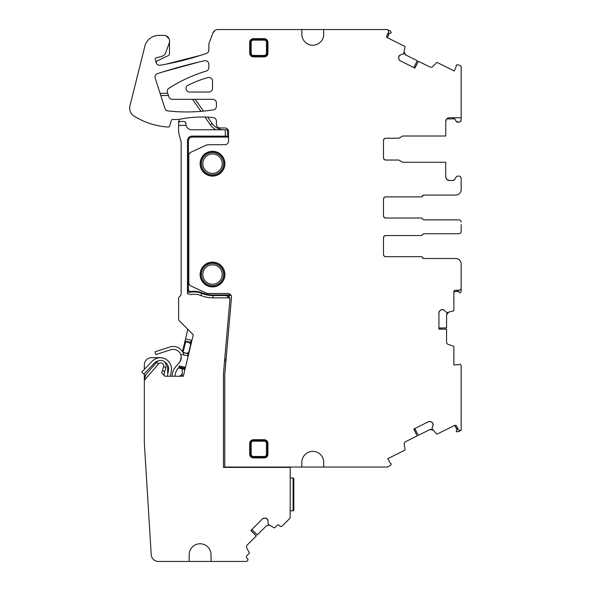 <?xml version="1.0" encoding="UTF-8"?>
<svg xmlns="http://www.w3.org/2000/svg" width="591" height="591" viewBox="0 0 591 591"><rect width="100%" height="100%" fill="white"/><g stroke="black" fill="none" stroke-linecap="round" stroke-linejoin="round"><path stroke-width="0.89" d="M210.374 124.819L212.169 123.563A14.583 14.583 0 0 0 224.115 129.784L215.833 129.784A16.77 16.77 0 0 1 210.374 124.819L204.937 117.048M145.438 375.292A7.291 7.291 0 0 1 146.125 374.369L156.615 362.298L158.521 363.96A2.94 2.94 0 0 1 163.559 366.738L162.362 370.697A22.946 22.946 0 0 0 161.823 372.855L164.933 376.238L183.328 376.238L193.287 334.772L178.608 320.093L178.608 298.396A2.187 2.187 0 0 1 179.25 296.852L180.521 295.581A2.187 2.187 0 0 0 181.156 294.03L181.156 143.052A7.291 7.291 0 0 0 180.912 141.16L178.851 133.492A7.291 7.291 0 0 1 178.608 131.608L178.608 125.41L186.084 125.41A5.836 5.836 0 0 0 191.728 129.784L227.461 129.784L227.461 136.314L228.554 136.314M182.25 376.238L182.25 369.242A36.457 36.457 0 0 1 182.257 368.836M211.053 561.45L189.179 561.45L189.179 554.705A10.941 10.941 0 0 1 200.12 543.764A10.941 10.941 0 0 1 211.053 554.705L211.053 561.45L245.996 561.45A1.825 1.825 0 0 0 247.282 560.918L247.54 560.66A1.455 1.455 0 0 0 247.54 558.598L246.765 557.823A1.455 1.455 0 0 1 246.765 555.762L249.047 553.479A0.731 0.731 0 0 0 249.18 552.629L246.787 547.923A2.549 2.549 0 0 1 247.252 544.961L256.309 535.904L250.946 530.437M262.522 518.868L264.325 518.122A2.549 2.549 0 0 0 262.522 518.868L250.857 530.526L256.272 535.941M251.862 529.521L257.329 534.885L266.386 525.827L269.356 525.355M268.033 520.856A2.549 2.549 0 0 0 267.287 519.053L268.033 520.856L268.144 524.283L274.061 527.756A0.731 0.731 0 0 0 274.904 527.623L277.186 525.34A1.455 1.455 0 0 1 279.248 525.34L280.023 526.116A1.455 1.455 0 0 0 282.084 526.116L289.634 518.566A1.825 1.825 0 0 0 290.166 517.273L290.24 467.385L223.45 467.385L223.45 373.66L229.936 299.556L229.677 297.857L212.945 297.857A32.084 32.084 0 0 1 200.874 295.5A17.501 17.501 0 0 0 190.849 294.554L187.48 293.72L187.48 140.717L188.448 140.717L188.448 289.405C188.64 290.898 189.482 291.614 190.989 291.562A20.419 20.419 0 0 1 201.967 292.796L201.738 293.358A29.779 29.779 0 0 0 212.945 295.552L226.309 295.552L229.677 297.857M290.24 477.964L293.084 477.964A0.731 0.731 -0 0 1 293.816 478.688L293.816 510.04A0.731 0.731 -0 0 1 293.084 510.772L290.24 510.772L293.084 510.772L293.084 477.964M191.277 343.127L185.604 341.761L183.055 352.399L186.955 353.337L189.142 352.029M190.863 344.856L189.504 342.699M188.728 353.758L186.955 353.337M267.11 518.868A2.549 2.549 0 0 0 265.3 518.122L267.287 519.053M265.3 518.122L264.325 518.122M190.989 291.562L190.176 292.331C189.482 291.836 188.884 293.749 187.613 290.129L187.524 293.734M188.448 140.717A3.649 3.649 0 0 1 192.097 137.075L192.097 136.1A4.617 4.617 0 0 0 187.48 140.717M227.461 136.159L192.097 136.1M192.097 137.075L228.554 137.075M185.899 123.947A5.836 5.836 0 0 0 186.084 125.41L185.899 123.585A2.187 2.187 0 0 0 185.707 122.692M164.017 375.241A20.419 20.419 0 0 1 164.778 371.429L162.362 370.697M158.521 363.96L144.337 380.272L144.337 373.571M146.125 374.369L144.337 379.149M230.771 294.939L212.945 294.939A29.166 29.166 0 0 1 201.967 292.796M200.94 111.344L192.533 99.332M168.465 95.513L160.796 95.513M179.324 119.367A2.187 2.187 0 0 1 178.97 120.786A2.187 2.187 0 0 0 178.608 121.99L178.608 123.585A2.187 2.187 0 0 1 178.792 122.692M179.036 122.285A2.187 2.187 0 0 1 179.531 121.798M184.976 121.798A2.187 2.187 0 0 1 185.471 122.285M226.08 359.298L224.706 359.298L229.943 299.415C229.892 297.037 228.68 295.714 226.316 295.448L231.096 295.448M190.176 292.331C194.136 291.526 197.985 291.873 201.738 293.358L200.874 295.5M212.169 123.563L207.685 117.158M203.452 111.115L195.2 99.332M167.748 93.326L160.095 93.341M185.899 123.585C186.069 122.559 185.338 121.835 183.712 121.399L180.794 121.399C179.169 121.835 178.438 122.559 178.608 123.585L178.608 125.41M156.615 362.298A5.467 5.467 0 0 1 165.975 367.469L164.778 371.429M225.969 360.562L224.595 360.562M182.25 372.596A3.649 3.649 0 0 1 178.608 376.238M144.618 377.147A7.291 7.291 0 0 1 144.943 376.231M171.316 376.238A3.649 3.649 0 0 1 170.489 376.149M167.844 373.719A3.649 3.649 0 0 1 167.667 372.596L167.667 365.186M144.337 369.368L144.337 364.942A7.291 7.291 0 0 1 151.628 357.651L160.375 357.651A7.291 7.291 0 0 1 162.51 357.969M228.067 129.784L227.461 129.784M225.274 129.784L225.274 136.1M189.179 561.45L158.484 561.45A7.291 7.291 0 0 1 151.207 554.609L144.337 443.11L144.337 380.272M172.121 376.238A14.583 14.583 0 0 1 175.675 366.819L179.287 362.645A8.023 8.023 0 0 0 170.74 349.769L155.891 354.593L154.99 351.822L169.839 346.998A10.941 10.941 0 0 1 183.882 354.984M175.039 376.238A11.665 11.665 0 0 1 177.884 368.725L180.159 366.088M192.681 334.166L193.287 334.772L191.927 340.416L185.544 338.887L187.842 329.327M178.571 367.957L184.244 369.316L178.578 367.92M181.223 356.905L180.122 361.47M185.544 338.887L182.493 351.601M184.244 369.316L184.407 368.636L179.066 367.358M191.218 340.246L190.568 342.957M188.019 353.588L187.473 355.841M181.806 354.482L188.182 356.011M184.407 368.636L184.835 367.21L179.376 365.895L185.441 367.454M167.563 376.238A17.501 17.501 0 0 1 167.814 373.889L168.442 370.358A8.259 8.259 0 0 0 164.158 361.618M170.481 376.238A14.583 14.583 0 0 1 170.688 374.391L171.309 370.867A11.177 11.177 0 0 0 152.264 361.16L141.788 372.012L143.886 374.037L154.362 363.184A8.259 8.259 0 0 1 158.669 360.828M460.485 121.547L461.157 120.01M398.689 58.42L398.822 56.47A2.549 2.549 0 0 0 398.689 58.42L398.999 59.351A2.549 2.549 0 0 0 400.284 60.821L414.934 68.113L418.347 61.257L429.879 66.99A2.549 2.549 0 0 0 432.834 66.495L436.535 62.72A0.731 0.731 0 0 1 437.377 62.58L454.302 71.001L456.318 66.133A0.731 0.731 0 0 1 456.274 65.402L456.525 64.899L458.202 64.796L461.157 66.266L461.157 119.988A2.187 2.187 0 0 1 458.971 122.152L456.296 121.517L454.767 118.872A2.187 2.187 0 0 0 452.876 117.779L449.382 117.779C445.68 119.123 445.68 119.123 449.382 117.779A3.649 3.649 0 0 0 445.732 121.428L445.732 136.011L402.685 136.011L398.844 138.228L385.687 138.228A2.187 2.187 0 0 0 383.5 140.414A2.187 2.187 0 0 1 385.687 138.228L384.349 138.686M461.157 117.779L452.876 117.779M431.297 421.93L432.767 423.215A2.549 2.549 0 0 0 431.297 421.93L430.366 421.619A2.549 2.549 0 0 0 428.423 421.752L413.774 429.044L417.18 435.899L405.648 441.632A2.549 2.549 0 0 0 404.259 444.292L405.034 449.522A0.731 0.731 0 0 1 404.643 450.283L387.718 458.697L390.385 463.248A0.731 0.731 0 0 1 390.991 463.647L391.242 464.149L390.311 465.553L387.304 467.053L323.713 467.053L323.713 462.31A10.941 10.941 0 0 0 312.772 451.376A10.941 10.941 0 0 0 301.838 462.31L301.838 467.053L224.765 467.053L224.765 374.325L231.487 297.443A3.649 3.649 0 0 0 227.86 293.483L208.66 293.483A7.291 7.291 0 0 1 205.579 292.796L190.923 285.963A3.649 3.649 0 0 1 188.817 282.661L188.817 155.551A3.649 3.649 0 0 1 190.923 152.249L205.579 145.416A7.291 7.291 0 0 1 208.66 144.729L224.905 144.729A3.649 3.649 0 0 0 228.554 141.086L228.554 131.608A3.649 3.649 0 0 0 224.905 127.959L220.081 127.959A3.649 3.649 0 0 1 216.439 124.317L216.439 121.207A3.649 3.649 0 0 0 213.166 117.579A109.564 109.564 0 0 0 178.881 119.456L172.683 119.456A1.455 1.455 0 0 0 171.287 120.512L169.713 125.986A1.455 1.455 0 0 1 168.221 127.043A72.915 72.915 0 0 1 134.127 116.124A9.478 9.478 0 0 1 129.843 106.262L144.61 47.162A14.59 14.59 0 0 1 158.92 35.386L164.025 35.386A5.474 5.474 0 0 1 169.491 40.853L169.491 53.685A2.187 2.187 0 0 1 168.228 55.665L157.494 60.674A2.187 2.187 0 0 0 156.253 62.964A3.679 3.679 0 0 0 160.264 65.224A291.806 291.806 0 0 0 206.414 53.412A3.649 3.649 0 0 0 208.867 49.969L208.867 43.771L212.863 33.103A5.467 5.467 0 0 1 217.983 29.55L301.838 29.55L301.838 34.293A10.941 10.941 0 0 0 312.772 45.226A10.941 10.941 0 0 0 323.713 34.293L323.713 29.55L387.356 29.55L270.944 29.55M432.767 423.215L432.885 423.444A2.549 2.549 0 0 1 433.018 425.394L432.885 423.444M440.361 310.297L442.164 309.551A2.549 2.549 0 0 0 440.361 310.297L439.667 310.992A2.549 2.549 0 0 0 438.921 312.794L438.921 329.157L446.574 329.157L446.574 342.041A2.549 2.549 0 0 0 448.34 344.464L453.363 346.097A0.731 0.731 0 0 1 453.866 346.791L453.866 364.965L459.126 364.603A0.731 0.731 0 0 1 459.754 364.241L460.315 364.241L461.157 365.696L461.143 430.314A2.187 2.187 0 0 1 458.21 429.332L456.584 426.067A1.455 1.455 0 0 0 454.634 425.409L437.377 433.993A0.731 0.731 0 0 1 436.535 433.853L432.028 428.682L433.018 425.394M442.164 309.551L442.423 309.551A2.549 2.549 0 0 1 444.225 310.297L442.423 309.551M384.157 236.164L383.5 237.73A2.187 2.187 0 0 1 385.687 235.543A2.187 2.187 0 0 0 383.5 237.73L383.5 254.499A2.187 2.187 0 0 0 385.687 256.686L421.058 256.686A1.455 1.455 0 0 1 422.41 257.595A1.455 1.455 0 0 0 423.762 258.511L455.691 258.511A5.467 5.467 0 0 1 461.157 263.978L461.157 288.039A2.187 2.187 0 0 1 458.971 290.225L455.329 290.225A1.455 1.455 0 0 0 453.866 291.688L453.866 310.223A0.731 0.731 0 0 1 453.363 310.918L446.73 312.646L444.225 310.297M384.349 236.001L385.687 235.543L421.265 235.543A1.455 1.455 0 0 0 422.617 234.627A1.455 1.455 0 0 1 423.969 233.718L458.971 233.718A2.187 2.187 0 0 0 461.157 231.532L461.157 229.02M461.157 224.565L461.157 231.532M461.157 222.053A2.187 2.187 0 0 0 458.971 219.859L423.969 219.859A1.455 1.455 0 0 1 422.617 218.951A1.455 1.455 0 0 0 421.265 218.042L385.687 218.042A2.187 2.187 0 0 1 383.5 215.855A2.187 2.187 0 0 0 385.687 218.042L384.128 217.385M384.157 197.52L383.5 199.078A2.187 2.187 0 0 1 385.687 196.892A2.187 2.187 0 0 0 383.5 199.078L383.5 215.855L383.958 217.192M384.349 197.35L385.687 196.892L421.058 196.892A1.455 1.455 0 0 0 422.41 195.983A1.455 1.455 0 0 1 423.762 195.074L455.691 195.074A5.467 5.467 0 0 0 461.157 189.6L461.157 178.297A2.187 2.187 0 0 0 458.971 176.111L457.84 176.111A2.187 2.187 0 0 0 456.296 176.753L454.767 179.391L452.876 180.491A2.187 2.187 0 0 0 454.767 179.391L452.876 180.491L449.382 180.491L446.781 179.398M384.128 159.378L385.687 160.035A2.187 2.187 0 0 1 383.5 157.841A2.187 2.187 0 0 0 385.687 160.035L398.829 160.035L402.685 162.259L445.732 162.259L445.732 176.842A3.649 3.649 0 0 0 449.382 180.491M383.958 159.186L383.5 157.841L383.5 140.414L384.157 138.855M456.296 121.517A2.187 2.187 0 0 0 457.84 122.152L458.971 122.152M398.822 56.47L398.94 56.241A2.549 2.549 0 0 1 400.41 54.956L398.94 56.241M388.014 33.65A1.455 1.455 0 0 1 388.701 33.428L390.991 32.926A0.731 0.731 0 0 1 390.725 33.222A0.731 0.731 0 0 0 390.991 32.926L391.242 32.424L390.311 31.02L387.371 29.557A2.187 2.187 0 0 1 388.353 32.49L386.736 35.755A1.455 1.455 0 0 0 387.386 37.713L404.643 46.29A0.731 0.731 0 0 1 405.034 47.051L403.631 53.766L400.41 54.956M169.159 43.224A5.467 5.467 0 0 0 169.491 41.355A5.482 5.482 0 0 1 169.159 43.224L165.643 52.894A5.467 5.467 0 0 1 161.919 56.308L156.334 57.807A1.455 1.455 0 0 0 155.307 59.61L156.253 62.964L156.467 61.663M212.516 286.916A12.396 12.396 0 0 0 224.905 274.52A12.396 12.396 0 0 0 212.516 262.123A12.396 12.396 0 0 0 200.12 274.52A12.396 12.396 0 0 0 212.516 286.916M253.347 38.666L264.28 38.666C266.497 38.88 267.716 40.099 267.93 42.308L267.93 53.249C267.716 55.465 266.497 56.677 264.28 56.891L253.347 56.891C251.131 56.677 249.919 55.465 249.698 53.249L249.698 42.308C249.919 40.099 251.131 38.88 253.347 38.666L253.347 39.338L264.28 39.338C266.135 39.56 267.125 40.55 267.258 42.308L267.258 53.249C267.036 55.096 266.046 56.093 264.288 56.226L253.347 56.226L253.347 55.436L264.28 55.436L264.28 56.891M249.698 443.353C249.919 441.137 251.131 439.926 253.347 439.704L264.28 439.704C266.497 439.926 267.716 441.137 267.93 443.353L267.93 454.287C267.716 456.503 266.497 457.722 264.28 457.936L253.347 457.936C251.131 457.722 249.919 456.503 249.698 454.287L249.698 443.353L250.37 443.353L250.37 454.287C250.503 456.053 251.493 457.042 253.347 457.264L264.28 457.264C266.053 457.116 267.043 456.126 267.258 454.287L267.258 443.353C267.125 441.588 266.135 440.598 264.28 440.376L264.28 441.167L253.347 441.167L253.347 440.376C251.574 440.524 250.584 441.514 250.37 443.353L251.16 443.353A2.187 2.187 0 0 1 253.347 441.167M168.753 88.384A3.649 3.649 0 0 0 167.29 91.923L168.738 96.363A3.649 3.649 0 0 0 172.321 99.332L212.79 99.332A3.649 3.649 0 0 1 216.439 102.982L216.439 106.247A3.649 3.649 0 0 1 213.358 109.852A171.774 171.774 0 0 1 167.999 110.938A3.649 3.649 0 0 1 164.808 107.976L155.204 78.16A3.62 3.62 0 0 1 157.538 73.609A551.41 551.41 0 0 1 204.412 60.77A551.41 551.41 0 0 0 157.538 73.609A551.41 551.41 0 0 1 204.412 60.77A3.649 3.649 0 0 1 208.867 64.33L208.867 67.588A3.649 3.649 0 0 1 206.266 71.083A145.859 145.859 0 0 0 193.191 75.67L192.858 75.803A145.925 145.925 0 0 0 168.753 88.384M208.867 92.041A3.649 3.649 0 0 0 212.516 88.399L212.516 81.107A3.649 3.649 0 0 0 207.892 77.591A109.416 109.416 0 0 0 193.191 82.829L192.858 82.969A109.379 109.379 0 0 0 187.945 85.296A3.568 3.568 0 0 0 189.548 92.041L208.867 92.041M212.516 176.088A12.396 12.396 0 0 0 224.905 163.692A12.396 12.396 0 0 0 212.516 151.296A12.396 12.396 0 0 0 200.12 163.692A12.396 12.396 0 0 0 212.516 176.088M417.18 435.899L413.885 428.985M428.423 421.752L430.366 421.619M459.118 430.27L460.093 430.543M457.486 428.357A1.455 1.455 0 0 1 457.249 429.036L456.274 431.171A0.731 0.731 0 0 1 456.2 430.78A0.731 0.731 0 0 0 456.274 431.171L456.525 431.674L458.202 431.777L461.143 430.314M446.574 329.157L438.921 329.032M438.921 312.794L439.667 310.992M460.219 289.834L460.899 289.08M418.347 61.257L414.816 68.054M400.284 60.821L398.999 59.351M388.56 31.197L388.184 30.259M323.713 29.55L301.838 29.55M249.698 53.249L250.37 53.249C250.518 55.022 251.507 56.012 253.347 56.226L253.347 56.891M253.347 55.436A2.187 2.187 0 0 1 251.16 53.249L250.37 53.249L250.37 42.308C250.584 40.476 251.574 39.486 253.347 39.338L253.347 40.122L264.28 40.122A2.187 2.187 0 0 1 266.475 42.308L267.93 42.308M253.347 439.704L253.347 440.376L264.28 440.376L264.28 439.704M323.713 467.053L301.838 467.053M414.816 428.519L418.295 435.345L429.879 429.583L432.834 430.078M455.543 426.65L456.954 429.487L454.634 425.409M457.249 429.036L457.338 427.581M438.921 327.99L446.574 327.916L446.574 314.981L448.34 312.55M457.781 290.44A1.455 1.455 0 0 1 458.284 290.957L457.02 290.225M455.38 291.422L458.55 291.422L453.866 291.688M458.284 290.957L459.126 292.412L460.315 292.781L461.157 291.319L461.157 288.039M383.958 255.837L383.5 254.499A2.187 2.187 0 0 0 385.687 256.686L421.265 256.686A1.455 1.455 0 0 1 422.617 257.595A1.455 1.455 0 0 0 423.969 258.511L455.691 258.511M423.762 233.718L458.971 233.718M423.762 219.859L458.971 219.859M385.687 196.892L421.265 196.892A1.455 1.455 0 0 0 422.617 195.983A1.455 1.455 0 0 1 423.969 195.074L455.691 195.074M445.732 162.259L402.685 162.259M402.685 136.011L408.374 136.011M413.885 67.588L417.231 60.703L405.648 54.941L404.259 52.281M387.822 36.236L389.233 33.399L387.386 37.713M388.701 33.428L387.489 34.234M161.919 56.308A5.467 5.467 0 0 0 165.643 52.894M429.879 429.583L431.349 429.332M446.574 314.981L447.01 313.555M459.37 292.671A0.731 0.731 0 0 0 459.754 292.781A0.731 0.731 0 0 1 459.37 292.671M459.517 260.077L459.044 259.656M423.969 258.511L423.193 258.282M422.122 256.959L421.265 256.686M385.687 256.686L384.128 256.029M422.048 196.67L423.119 195.348M459.591 193.434L460.012 192.954M446.5 179.073L445.732 176.842M454.767 118.872L446.774 118.872L445.732 121.428A3.649 3.649 0 0 1 446.781 118.865L446.826 118.821M447.114 118.569A3.649 3.649 0 0 1 449.382 117.779A3.649 3.649 0 0 0 447.114 118.569M405.648 54.941L404.562 53.914M390.311 31.02L389.72 30.725M387.829 29.786L387.356 29.55M214.998 30.437L212.863 33.103M208.867 49.969L208.357 51.823M200.888 55.258L165.99 64.19M158.041 64.907A3.649 3.649 0 0 0 160.264 65.224A3.649 3.649 0 0 1 158.041 64.907M169.107 54.919L169.491 53.685M165.968 35.741A2.918 2.918 0 0 1 166.056 35.778A5.467 5.467 0 0 1 169.491 40.853A5.467 5.467 0 0 0 166.056 35.778L165.968 35.741A2.918 2.918 0 0 1 166.056 35.778L169.137 38.91M163.197 71.821L198.635 62.114M216.439 102.974L216.439 103.735M190.649 344.568L188.817 352.192M187.613 290.129L188.448 289.405M212.945 297.857L212.945 294.939M200.401 163.692A12.108 12.108 0 0 1 212.516 151.584A12.108 12.108 0 0 1 224.624 163.692A12.108 12.108 0 0 1 212.516 175.8A12.108 12.108 0 0 1 200.401 163.692M201.413 163.692A11.096 11.096 0 0 1 212.516 152.596A11.096 11.096 0 0 1 223.612 163.692A11.096 11.096 0 0 1 212.516 174.788A11.096 11.096 0 0 1 201.413 163.692M202.816 163.692A9.692 9.692 0 0 1 212.516 153.992A9.692 9.692 0 0 1 222.209 163.692A9.692 9.692 0 0 1 212.516 173.385A9.692 9.692 0 0 1 202.816 163.692M200.401 274.52A12.108 12.108 0 0 1 212.516 262.411A12.108 12.108 0 0 1 224.624 274.52A12.108 12.108 0 0 1 212.516 286.628A12.108 12.108 0 0 1 200.401 274.52M201.413 274.52A11.096 11.096 0 0 1 212.516 263.423A11.096 11.096 0 0 1 223.612 274.52A11.096 11.096 0 0 1 212.516 285.616A11.096 11.096 0 0 1 201.413 274.52M202.816 274.52A9.692 9.692 0 0 1 212.516 264.827A9.692 9.692 0 0 1 222.209 274.52A9.692 9.692 0 0 1 212.516 284.219A9.692 9.692 0 0 1 202.816 274.52M163.559 366.738L165.975 367.469M178.829 366.893L184.495 368.252M190.708 342.374L185.035 341.014M183.011 352.524L187.982 353.714M445.732 121.428A3.649 3.649 0 0 1 446.781 118.865M264.28 38.666L264.28 40.122M267.93 53.249L266.475 53.249A2.187 2.187 0 0 1 264.28 55.436M249.698 42.308L251.16 42.308A2.187 2.187 0 0 1 253.347 40.122M267.93 443.353L266.475 443.353L266.475 454.287L267.93 454.287M264.28 457.936L264.28 456.481A2.187 2.187 0 0 0 266.475 454.287M253.347 457.936L253.347 456.481L264.28 456.481M249.698 454.287L251.16 454.287L251.16 443.353M266.475 42.308L266.475 53.249M251.16 53.249L251.16 42.308M264.28 441.167A2.187 2.187 0 0 1 266.475 443.353M253.347 456.481A2.187 2.187 0 0 1 251.16 454.287M218.552 152.862L220.561 154.266M221.891 155.581L223.243 157.479M224.203 159.563L224.765 161.831M206.791 174.685L204.759 173.362M203.348 172.04L201.9 170.097M200.874 167.962L200.268 165.62M218.552 263.697L220.561 265.1M221.891 266.415L223.243 268.314M224.203 270.397L224.765 272.658M205.432 284.699L204.464 283.946M203.141 282.631L201.782 280.732M200.822 278.649L200.26 276.381"/></g></svg>
